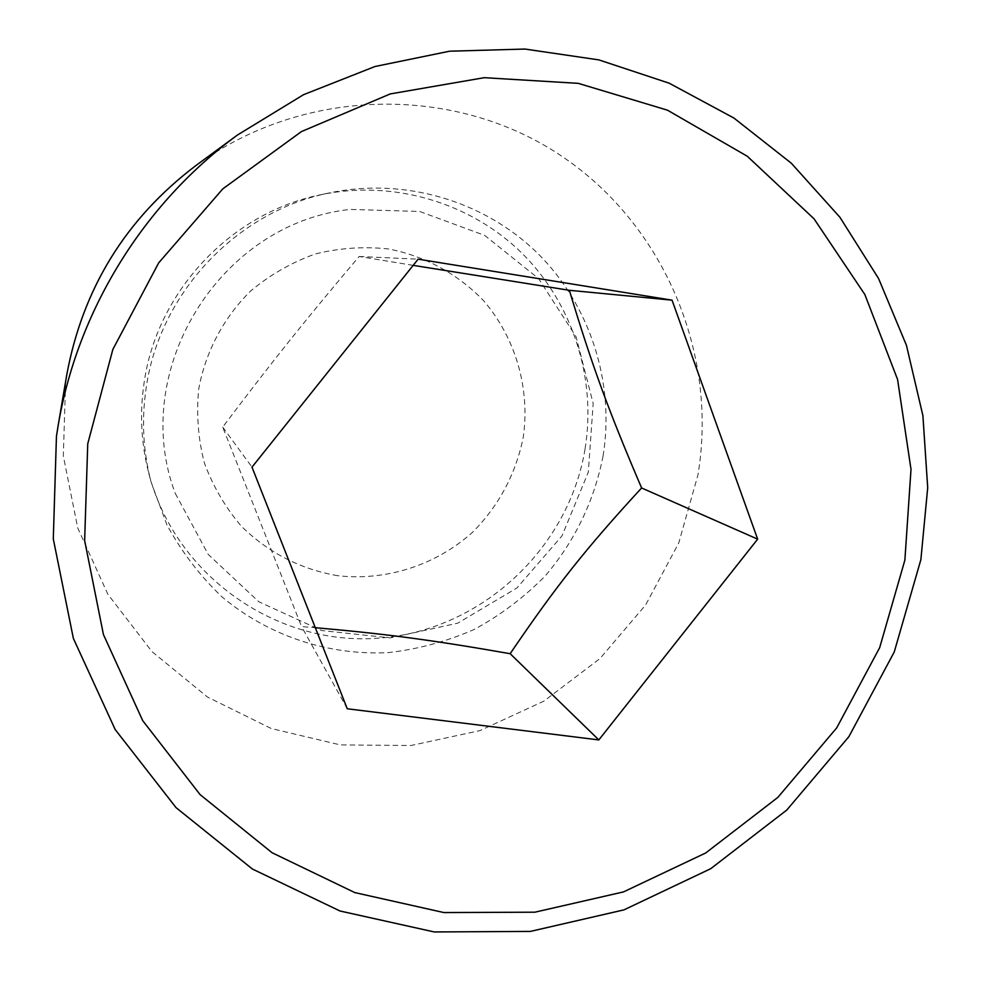 <?xml version="1.0" encoding="UTF-8"?>
<svg xmlns="http://www.w3.org/2000/svg" width="981" height="981" viewBox="0 0 981 981"><rect width="100%" height="100%" fill="white"/><g stroke="black" fill="none" stroke-linecap="round" stroke-linejoin="round"><path stroke-width="0.74" stroke-dasharray="4.91 3.68" d="M66.794 374.619L65.617 382.1L63.324 455.981L77.732 527.974L107.885 594.29L151.945 651.568L207.42 697.013L271.308 728.552L340.309 744.898L410.978 745.511L479.917 730.624L543.891 701.121L599.98 658.558L645.633 604.97L678.791 542.861L697.908 475.098C718.619 352.314 663.033 221.24 556.521 152.742C450.181 84.28 301.719 87.799 195.55 165.826M603.07 456.03C614.989 382.762 590.304 305.14 537.122 252.791C483.731 200.725 404.16 177.144 329.334 192.914C236.237 211.626 159.143 293.589 146.071 388.623C141.472 420.236 143.14 451.358 151.062 482.002L167.003 525.031C181.693 551.96 200.038 575.933 222.049 596.939C268.586 635.946 328.512 655.7 388.476 652.598C418.323 649.177 446.993 641.415 474.473 629.336C500.837 614.952 524.516 597.037 545.534 575.589C575.05 540.703 594.228 500.85 603.07 456.03M585.105 448.624C596.571 377.893 572.646 302.982 521.242 252.485C469.641 202.27 392.829 179.56 320.664 194.753C230.878 212.828 156.592 291.786 144.011 383.387C139.572 413.859 141.178 443.866 148.818 473.431C175.256 575.418 275.98 645.866 377.943 638.226C480.016 631.237 568.747 549.446 585.105 448.624M413.16 265.361L359.132 256.482C304.355 321.253 273.392 359.978 222.712 427.103L301.572 626.577L315.306 627.705M347.274 708.773L301.572 626.577M222.712 427.103L251.994 467.14M359.132 256.482L418.114 259.168M337.746 575.712C300.701 569.311 268.635 552.892 241.547 526.441C225.434 507.582 213.049 486.429 204.379 462.983C198.125 438.715 196.237 414.031 198.726 388.93C205.569 351.713 223.68 317.55 250.682 290.965C270.094 274.778 291.627 262.454 315.281 253.969C339.61 247.948 364.147 246.292 388.868 249.027C425.386 256.164 458.409 274.324 483.854 300.995C515.773 338.359 530.12 388.378 523.302 436.999C515.908 473.823 498.998 505.571 472.572 532.266C436.03 565.093 386.551 581.181 337.746 575.712M320.664 194.753L329.334 192.914M148.818 473.431L151.062 482.002M175.256 493.382L208.217 554.412L258.788 601.745L321.658 630.525L390.315 637.908L457.698 623.193L516.926 587.987L561.978 535.896L588.293 472.241L593.174 403.51L576.055 336.691L538.643 278.653L484.688 235.403L419.696 211.467L350.364 209.419C219.793 222.981 128.756 370.622 175.256 493.382"/><path stroke-width="1.47" d="M920.877 559.648L927.707 487.716L922.9 415.637L906.432 345.287L878.584 278.555L839.92 217.267L791.311 163.214L733.911 118.039L669.201 83.201L598.888 59.902L524.958 49.05L449.568 51.208L374.987 66.512L303.534 94.691L237.488 134.998C143.447 203.741 77.278 311.051 58.087 425.938L56.444 436.337L53.293 538.9L73.367 638.423L115.194 729.557L176.077 807.67L252.424 869.043L340.002 910.993L434.215 931.95L530.39 931.41L623.977 909.865L710.722 868.7L786.799 810.036L848.872 736.682L894.255 651.96L920.877 559.648M904.874 560.126L911.006 469.347L897.566 379.426L864.862 294.545L814.083 218.861L747.289 156.249L667.436 110.166L578.263 83.348L484.234 77.683L390.266 93.918L301.461 131.564L222.785 188.879L158.701 262.847L112.852 349.42L87.75 443.755L84.648 540.568L103.434 634.56L142.748 720.704L200.087 794.61L272.105 852.759L354.803 892.587L443.878 912.563L534.89 912.195L623.524 891.901L705.719 852.967L777.823 797.418L836.683 727.914L879.687 647.619L904.874 560.126M237.488 134.998L195.55 165.826C125.752 218.849 82.833 288.451 66.794 374.619L58.087 425.938M315.306 627.705C385.705 633.873 432.4 640.09 510.157 653.702C556.006 586.16 585.89 548.502 641.611 487.974C608.711 411.076 592.23 366.158 569.36 290.302L413.16 265.361M510.157 653.702L598.827 739.919L347.274 708.773L251.994 467.14L418.114 259.168L672.046 300.161L757.651 539.158L598.827 739.919M641.611 487.974L757.651 539.158M569.36 290.302L672.046 300.161"/></g></svg>
